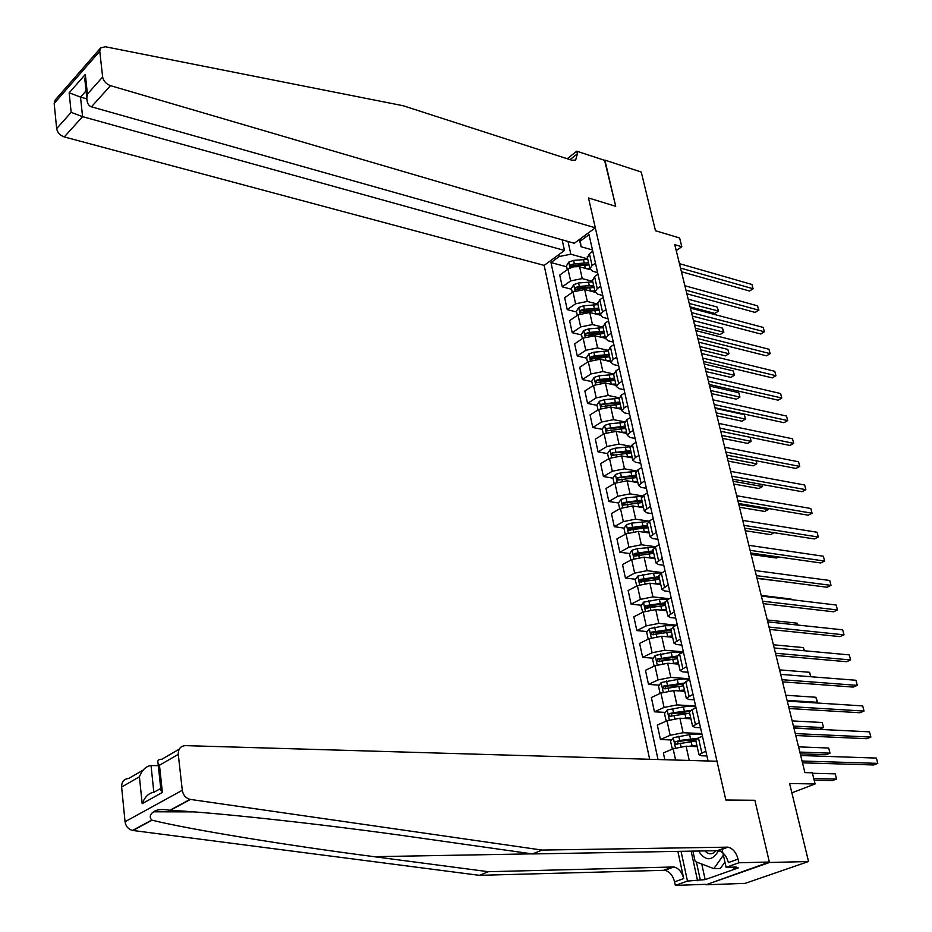 <?xml version="1.0" encoding="UTF-8"?>
<svg xmlns="http://www.w3.org/2000/svg" width="932" height="932" viewBox="0 0 932 932"><rect width="100%" height="100%" fill="white"/><g stroke="black" fill="none" stroke-linecap="round" stroke-linejoin="round"><path stroke-width="1.4" d="M769.343 862.018L754.873 800.273L725.83 800.017L716.988 761.258L185.351 745.623C180.528 746.019 178.175 748.932 178.28 754.384L182.288 790.278C183.161 795.136 185.759 798.165 190.081 799.376L542.063 850.077L727.974 847.153C732.797 848.388 736.163 852.372 738.062 859.118L738.901 862.776L769.343 862.018L705.932 884.783L745.099 883.373L808.533 861.529L769.459 862.496L754.873 800.273L725.83 800.017L588.511 197.968L595.327 227.816L110.512 85.662L91.441 106.819L574.298 243.252L595.327 227.816M562.147 239.827L564.489 250.463L544.16 265.387L649.662 759.277M705.932 884.783L769.459 862.496M567.192 158.731L576.792 151.194L604.961 160.444L615.714 206.31L604.588 160.327M604.88 160.094L641.251 172.047L655.487 230.728L679.638 237.998L681.805 246.747L674.756 244.65L804.899 772.605L812.32 772.791L815.092 783.975L789.602 783.509L808.533 861.529M568.007 241.481L570.815 254.203L559.212 256.533L550.975 262.568L658.015 759.522M559.212 256.533L558.792 254.646M580.088 239.011L581.055 246.735L592.484 249.951M708.052 760.99L589.024 234.678L580.508 240.922M615.714 206.31L588.511 197.968L615.714 206.31M791.874 792.829L815.092 783.975M676.224 250.603L681.805 246.747M579.716 240.747L578.271 240.34M581.055 246.735L579.436 239.489M705.815 751.087L699 754.722L701.586 755.782L706.922 755.957M699.361 722.545L692.616 726.308L695.214 727.473L700.526 727.717M692.989 694.352L686.313 698.231L688.923 699.489L694.223 699.816M686.686 666.508L680.092 670.516L682.702 671.856L687.991 672.252M680.465 639.003L673.941 643.115L676.562 644.56L681.828 645.026M674.314 611.823L667.871 616.052L670.492 617.578L675.747 618.126M668.244 584.97L661.86 589.315L664.493 590.923L669.735 591.54M662.244 558.443L655.93 562.893L658.563 564.594L663.794 565.27M656.314 532.23L650.07 536.785L652.703 538.556L657.922 539.302M650.454 506.321L644.28 510.992L646.924 512.833L652.12 513.649M644.664 480.726L638.548 485.49L641.204 487.413L646.377 488.286M638.944 455.422L635.321 457.565L632.898 460.28L635.542 462.284L640.703 463.216M633.294 430.409L629.706 432.599L627.294 435.361L629.95 437.446L635.1 438.424M627.702 405.688L624.137 407.913L621.772 410.732L624.428 412.888L629.566 413.925M622.168 381.246L618.65 383.506L616.308 386.384L618.964 388.609L624.091 389.704M616.704 357.084L613.209 359.379L610.903 362.315L613.571 364.598L618.673 365.763M611.31 333.202L607.839 335.52L605.555 338.514L608.223 340.867L613.314 342.079M605.963 309.587L602.526 311.94L600.278 314.981L602.946 317.393L608.014 318.662M600.686 286.229L597.272 288.617L595.047 291.716L597.727 294.186L602.783 295.502M595.466 263.139L592.088 265.55L589.886 268.696L592.554 271.235L597.598 272.61M587.673 258.875L570.815 254.203M590.119 269.651L578.889 266.634L573.681 266.797L568.66 268.684L559.736 275.091L562.287 286.858L571.596 289.27M592.729 281.382L582.22 278.586L570.594 280.916L562.287 286.858M595.117 292.264L584.655 289.526L572.994 291.867L564.652 297.762L567.227 309.645L576.57 311.975M597.843 304.135L587.3 301.444L575.603 303.785L567.227 309.645M600.278 315.144L589.758 312.511L578.026 314.853L569.627 320.678L572.225 332.701L581.603 334.938M603.004 327.144L592.437 324.557L580.671 326.911L572.225 332.701M605.509 338.281L594.919 335.753L583.129 338.106L574.648 343.85L577.281 356.001L586.682 358.144M608.223 350.409L597.633 347.939L585.797 350.304L577.281 356.001M610.751 361.674L600.138 359.251L588.278 361.616L579.727 367.29L582.395 379.569L591.82 381.607M613.512 373.93L602.876 371.565L590.981 373.942L582.395 379.569M616.064 385.324L605.416 383.005L593.486 385.394L584.865 390.974L587.568 403.405L597.016 405.338M618.964 397.743L608.188 395.471L596.224 397.859L587.568 403.405M621.434 409.241L610.763 407.039L598.763 409.439L590.061 414.938L592.787 427.508L602.27 429.337M624.603 421.847L613.559 419.645L601.524 422.045L592.787 427.508M626.863 433.427L616.157 431.353L604.087 433.753L595.315 439.17L598.076 451.88L607.582 453.616M630.405 446.242L618.988 444.098L606.883 446.51L598.076 451.88M632.35 457.892L621.621 455.934L609.481 458.346L600.639 463.682L603.423 476.532L612.976 478.163L614.176 483.685M636.381 470.916L624.487 468.831L612.312 471.254L603.423 476.532M637.907 482.636L627.143 480.807L614.934 483.23L606.01 488.473L608.829 501.474L618.51 503M642.544 495.894L630.044 493.844L617.799 496.278L608.829 501.474M643.534 507.66L632.735 505.96L620.456 508.394L611.45 513.544L614.304 526.697L624.114 528.129M648.917 521.163L635.659 519.159L623.345 521.605L614.304 526.697M649.22 532.988L638.385 531.415L626.036 533.861L616.949 538.917L619.838 552.222L629.787 553.55M655.534 546.723L641.344 544.766L628.96 547.224L619.838 552.222M654.963 558.594L644.105 557.161L631.675 559.619L622.518 564.571L625.43 578.038L635.542 579.261M662.361 572.586L647.099 570.664L634.645 573.133L625.43 578.038M660.788 584.515L649.884 583.211L637.395 585.692L628.145 590.538L631.104 604.157L641.356 605.264M669.362 598.728L652.924 596.876L640.389 599.369L631.104 604.157M666.671 610.728L655.744 609.575L643.173 612.068L633.842 616.809L636.836 630.591L647.251 631.581M676.562 625.162L658.819 623.403L646.202 625.896L636.836 630.591M672.624 637.267L661.673 636.253L649.022 638.746L639.608 643.395L642.637 657.34L653.216 658.202M683.366 651.841L664.784 650.245L652.097 652.761L642.637 657.34M678.659 664.12L667.662 663.246L654.94 665.763L645.445 670.294L648.509 684.414L659.262 685.137M689.459 678.752L670.807 677.413L658.05 679.929L648.509 684.414M684.752 691.288L673.731 690.565L660.939 693.093L651.352 697.52L654.439 711.803L665.39 712.398M695.622 705.99L676.923 704.907L664.073 707.446L654.439 711.803M690.927 718.793L679.882 718.222L666.997 720.762L657.316 725.073L660.462 739.53L671.599 739.973M701.854 733.554L683.098 732.738L670.178 735.29L660.462 739.53M697.183 746.625L686.092 746.217L673.137 748.769L663.374 752.963L664.831 759.72M592.764 251.232L589.408 253.667L587.416 257.71M550.975 262.568L566.679 266.808M684.507 740.486L694.876 740.893M676.504 712.992L686.569 713.539M668.815 685.789L677.913 686.395M661.405 658.866L669.735 659.541M654.322 632.246L661.883 632.968M647.763 605.963L654.311 606.662M641.67 579.995L646.983 580.636M635.764 554.342L639.888 554.889M630.009 528.992L632.991 529.423L648.043 527.78M624.358 503.932L626.397 504.247M618.813 479.153L620.106 479.374M613.361 454.665L614.013 454.781M597.96 274.194L594.569 276.594L592.542 280.567M603.214 297.413L599.789 299.778L597.738 303.692M608.526 320.888L605.066 323.229L602.981 327.074M613.897 344.63L610.413 346.937L608.293 350.712M619.326 368.653L615.819 370.924L613.664 374.617M624.813 392.943L621.271 395.18L619.093 398.803M630.37 417.513L626.805 419.726L624.58 423.268M635.997 442.374L632.397 444.541L630.137 448.012M641.682 467.526L638.047 469.658L635.764 473.048M647.437 492.97L643.767 495.067L641.449 498.375M653.262 518.716L649.557 520.778L647.192 523.994M659.157 544.766L655.417 546.793L653.017 549.915M665.122 571.141L661.347 573.11L658.912 576.151M671.157 597.82L667.347 599.754L664.866 602.701M677.261 624.824L673.417 626.723L670.9 629.566M683.447 652.167L679.568 654.008L677.005 656.769M661.231 692.965L659.949 692.709L658.516 686.162L661.196 682.504L677.296 679.51C683.191 678.729 687.315 678.834 689.657 679.859L685.789 681.642L683.179 684.286M696.041 707.842L692.092 709.602L689.435 712.153M702.448 736.21L698.464 737.911L695.773 740.358M681.432 271.725L749.526 291.029L753.068 288.745L680.523 268.055M751.949 284.493L753.068 288.745L751.949 284.493L679.44 263.651M753.359 288.64L749.526 291.029M585.564 268.416L589.805 268.323M567.297 269.639L566.47 265.83L568.8 262.055L573.576 260.401L587.777 259.352M588.546 262.754L574.333 263.814L570.768 264.781L570.757 267.065L574.811 265.981L589.036 264.909M690.088 306.849L714.774 313.432L718.199 311.23L717.139 307.024L688.212 299.207M570.768 264.781L572.947 265.375L588.896 264.304M689.261 303.471L718.549 311.078L714.774 313.432M717.139 307.024L718.549 311.078M55.011 100.225L100.586 47.998L99.771 51.248L54.172 103.429L55.174 100.039M100.586 47.998L105.269 46.74L403.148 105.735L571.747 160.199L575.627 160.106L577.397 153.838L576.792 151.194M544.16 265.387L64.296 136.934C60.009 135.408 57.469 132.635 56.654 128.628L71.158 112.353L69.154 92.827L85.325 74.409L87.433 94.074L102.648 76.995L99.771 51.248M56.654 128.628L54.172 103.429M564.489 250.463L82.575 116.651L64.296 136.934M102.648 76.995C103.534 81.119 106.155 83.996 110.512 85.662M86.804 98.874L80.513 97.079L82.575 116.651L71.158 112.353M69.154 92.827L80.513 97.079L86.059 90.835M85.325 74.409L85.138 82.261M87.433 94.074L86.816 97.895C86.897 102.858 88.447 105.829 91.441 106.819M542.063 850.077L532.51 853.933L417.303 837.6C333.26 825.507 220.966 812.844 170.288 810.327L169.857 810.292C162.168 808.918 156.762 809.419 153.617 811.795C149.912 814.312 149.283 817.073 151.718 820.09L152.032 820.172C189.522 829.562 290.388 845.837 374.093 856.683L488.403 871.711L673.848 866.97C678.636 868.135 681.933 872.003 683.727 878.573L674.593 881.847L675.351 885.4L705.827 884.317M158.3 765.685L151.031 765.533L153.85 792.293L160.747 788.437M488.403 871.711L479.409 875.334L664.749 870.302C669.537 871.443 672.822 875.299 674.593 881.847M738.062 859.118L728.405 862.566C726.517 855.867 723.174 851.895 718.351 850.671L532.51 853.933M178.28 754.384L159.465 765.23L162.389 792.445L142.177 803.675L139.416 776.799L121.626 787.051L125.039 821.721L182.288 790.278M152.032 820.172L132.938 830.482L479.409 875.334M738.901 862.776L726.11 867.319L736.21 867.051L733.414 868.042L733.204 867.133M701.738 864.011L705.163 879.622L738.307 867.913L733.414 868.042M705.163 879.622L687.478 881.078L675.351 885.4M726.11 867.319L721.974 848.936M677.855 851.324L683.727 878.573M681.036 851.266L687.478 881.078M132.938 830.482L132.565 830.424C128.336 829.305 125.82 826.416 125.039 821.721M121.626 787.051C121.591 781.785 123.944 778.919 128.698 778.476L143.015 770.17M697.579 880.74L691.113 851.079M696.379 861.972L700.282 879.785M159.465 765.23L158.032 763.11C157.24 760.512 158.522 759.219 161.9 759.231L179.212 749.188M162.389 792.445L160.712 788.111M142.177 803.675C144.891 796.778 148.794 792.992 153.85 792.293M139.416 776.799C142.118 769.925 145.986 766.174 151.031 765.533M686.872 293.79L755.118 312.406L758.695 310.158L685.987 290.19M757.565 305.859L758.695 310.158L757.565 305.859L684.892 285.74M758.974 310.007L755.118 312.406M692.371 316.088L760.78 334.005L764.38 331.78L691.497 312.57M763.238 327.435L764.38 331.78L763.238 327.435L690.391 308.073M697.928 338.631L766.488 355.826L770.123 353.636L697.078 335.182M768.97 349.244L770.123 353.636L768.97 349.244L695.959 330.639M590.55 291.064L594.884 290.959M572.271 292.368L571.409 288.396L573.763 284.621L578.562 282.978L592.845 281.872M593.614 285.32L579.331 286.427L575.743 287.394L575.755 289.689L579.809 288.617L594.103 287.499M695.354 328.204L720.098 334.541L723.547 332.363L722.475 328.122L693.478 320.585M575.743 287.394L577.933 287.965L593.952 286.835M694.538 324.895L723.884 332.188L720.098 334.541M722.475 328.122L723.884 332.188M598.74 308.131L584.376 309.296L580.776 310.251L580.811 312.57L594.826 310.473L595.618 313.968L600.01 313.828M577.316 315.354L576.395 311.206L578.772 307.432L583.607 305.801L597.948 304.648M594.826 310.473L599.229 310.333M700.678 349.78L725.48 355.873L728.952 353.717L727.869 349.43L698.802 342.195M580.776 310.251L582.966 310.799L599.066 309.622M699.874 346.541L728.952 353.717L727.869 349.43M600.674 337.128L605.206 336.953M582.395 338.596L581.452 334.262L583.84 330.499L588.709 328.88L603.121 327.68M603.913 331.198L589.49 332.409L585.855 333.365L585.913 335.706L604.414 333.423M706.048 371.588L730.909 377.413L734.404 375.293L733.309 370.959L704.184 364.016M585.855 333.365L588.057 333.889L604.239 332.654M705.268 368.408L734.404 375.293L733.309 370.959M703.543 361.418L772.267 377.879L775.925 375.713L702.705 358.051M774.76 371.274L775.925 375.713L774.76 371.274L701.575 353.449M605.812 360.544L610.46 360.346M587.544 362.105L586.554 357.585L588.966 353.822L593.859 352.203L608.351 350.956M609.155 354.521L594.651 355.779L591.005 356.735L591.086 359.1L609.656 356.77M711.477 393.607L736.385 399.176L739.915 397.079L738.808 392.71L709.613 386.069M591.005 356.735L593.206 357.236L609.47 355.942M710.708 390.508L739.915 397.079L738.808 392.71M698.464 850.951C705.477 861.413 712.176 861.331 718.56 850.706M704.918 850.834C707.4 853.724 710.137 854.493 713.155 853.141L715.939 850.636M724.921 862.03L720.389 868.438L713.865 868.624L695.179 861.518L692.895 851.056M723.383 855.157L713.865 868.624M709.217 384.45L778.092 400.166L781.785 398.022L708.413 381.165M780.608 393.537L781.785 398.022L780.608 393.537L707.26 376.516M611.008 384.217L615.761 383.996M592.752 385.871L591.727 381.165L594.15 377.413L599.078 375.806L613.64 374.501M614.444 378.101L599.882 379.406L596.2 380.361L596.317 382.749L614.957 380.384M716.964 415.858L741.93 421.171L745.495 419.109L744.365 414.682L715.112 408.356M596.2 380.361L598.414 380.85L614.759 379.487M716.219 412.841L745.495 419.109L744.365 414.682M714.961 407.738L783.987 422.685L787.715 420.577L714.168 404.535M786.515 416.045L787.715 420.577L786.515 416.045L713.015 399.84M616.25 408.169L621.131 407.913M598.018 409.905L596.946 405.001L599.393 401.261L604.355 399.665L618.976 398.313M619.803 401.948L601.466 404.267L601.606 406.667L620.316 404.255M722.51 438.355L747.534 443.387L751.122 441.349L750.085 437.283M601.466 404.267L620.106 403.311M721.776 435.407L751.122 441.349L750.167 437.306M720.762 431.283L789.952 445.449L793.703 443.364L719.993 428.161M792.491 438.786L793.703 443.364L792.491 438.786L718.828 423.419M621.551 432.39L626.56 432.099M603.342 434.219L602.223 429.116L604.693 425.376L609.679 423.792L624.428 422.394M625.209 426.075L606.779 428.429L606.953 430.864L625.733 428.405M728.113 461.084L753.196 465.837L756.807 463.833L756.027 460.757M606.779 428.429L625.512 427.392M727.403 458.218L756.807 463.833L756.295 460.804M726.634 455.084L795.963 468.447L799.749 466.396L725.888 452.055M798.538 461.771L799.749 466.396L798.538 461.771L724.7 447.255M626.887 456.89L632.059 456.563M608.724 458.812L607.559 453.511L610.052 449.772L615.073 448.199L630.114 446.743M630.684 450.471L612.161 452.882L612.359 455.329L631.22 452.824M733.775 484.046L758.904 488.519L762.551 486.551L762.027 484.477M612.161 452.882L630.976 451.752M733.088 481.262L762.551 486.551L762.446 484.547M732.564 479.165L802.056 491.7L805.865 489.684L731.841 476.217M804.642 485.001L805.865 489.684L804.642 485.001L730.641 471.359M637.092 482.496L637.884 482.531M632.292 481.681L637.616 481.296M612.965 478.174L615.469 474.446L620.537 472.885L635.985 471.382M636.23 475.134L617.601 477.603L617.834 480.073L636.766 477.522M739.495 507.264L764.683 511.447L768.364 509.501L768.096 508.464M617.601 477.603L636.509 476.38M738.831 504.562L768.364 509.501L768.516 508.534M738.563 503.501L808.207 515.198L812.052 513.217L737.864 500.647M810.805 508.488L812.052 513.217L810.805 508.488L736.653 495.742M642.416 507.486L643.499 507.532M637.733 506.752L643.231 506.332M619.675 508.837L618.429 503.129L620.957 499.412L626.048 497.851L642.078 496.302M641.833 500.1L623.112 502.616L623.368 505.109L642.369 502.511M745.274 530.727L770.519 534.619L774.224 532.708M623.112 502.616L642.101 501.3M744.633 528.118L814.428 538.952L818.308 537.007L743.957 525.357M817.049 532.23L818.308 537.007L817.049 532.23L742.734 520.394M647.775 532.778L649.173 532.801M643.231 532.114L648.917 531.648M625.256 534.292L623.962 528.362L626.502 524.658L631.628 523.108L648.392 521.524M751.122 554.447L776.426 558.035L778.546 556.963M647.495 525.345L628.681 527.92L628.972 530.436L633.026 529.423L633.492 531.52M630.242 530.518L630.929 528.246L647.763 526.51M750.773 553.014L820.708 562.963L824.622 561.052L750.109 550.346M823.352 556.229L824.622 561.052L823.352 556.229L748.874 545.325M653.204 558.361L654.916 558.385M648.788 557.779L654.672 557.266M630.894 560.05L629.543 553.899L632.117 550.195L637.278 548.668L654.951 547.061M653.239 550.882L634.308 553.515L634.634 556.055L653.786 553.352M757.029 578.423L782.752 581.521M635.915 556.124L636.568 553.818L653.483 552.012M756.982 578.19L827.068 587.242L831.006 585.366L756.341 575.627M829.725 580.485L831.006 585.366L829.725 580.485L755.095 570.547M658.691 584.259L660.73 584.259M654.381 583.747L660.485 583.176M636.789 586.007L635.205 579.727L637.803 576.034L653.518 573.145L661.732 572.912M659.041 576.722L640.004 579.413L640.366 581.964L659.6 579.215M641.647 582.046L642.276 579.692L659.274 577.805M791.163 599.626L791 598.996L761.223 595.42M791 598.996L791.28 599.637M763.25 603.656L833.488 611.788L837.472 609.959L762.644 601.198M836.179 605.019L837.472 609.959L836.179 605.019L761.386 596.061M664.225 610.472L666.368 610.705M660.019 610.029L666.368 609.4M642.789 612.254L640.925 605.87L643.546 602.188L659.355 599.264L668.628 599.101M664.9 602.864L645.771 605.614L646.167 608.2L665.471 605.392M647.46 608.27L648.055 605.858L665.133 603.913M797.582 625.034L797.116 623.17L767.269 619.966M797.116 623.17L797.955 625.069M769.611 629.426L839.988 636.614L844.008 634.808L769.028 627.061M842.691 629.822L844.008 634.808L842.691 629.822L767.747 621.865M669.817 637.01L672.554 636.917M665.704 636.626L672.322 635.927M648.858 638.828L648.124 638.711L646.715 632.315L649.359 628.646L665.262 625.698L675.595 625.64M670.842 629.321L651.608 632.129L652.039 634.727L671.413 631.873M653.344 634.797L653.891 632.35L671.063 630.323M804.083 650.734L803.291 647.589L773.397 644.781M803.291 647.589L804.514 650.769M776.03 655.487L846.559 661.708L850.613 659.949L775.471 653.227M849.285 654.893L850.613 659.949L849.285 654.893L774.177 647.973M675.455 663.864L678.566 663.724M671.424 663.537L678.356 662.78M654.998 665.728L653.996 665.553L652.575 659.075L655.243 655.417L671.238 652.447L682.62 652.551M676.923 656.081L657.514 658.959L657.98 661.58L677.436 658.679M659.297 661.65L659.809 659.145L677.063 657.048M810.665 676.725L809.547 672.287L779.571 669.875M809.547 672.287L810.922 676.749M782.531 681.851L853.199 687.082L857.289 685.37L781.995 679.696M855.949 680.255L857.289 685.37L855.949 680.255L780.69 674.384M681.129 691.055L684.659 690.857M677.18 690.798L684.461 689.948M683.424 683.156L663.491 686.115L663.992 688.76L683.529 685.801M665.32 688.818L665.786 686.267L683.144 684.1M787.086 700.351L817.131 702.285L815.861 697.253L785.827 695.249M815.628 702.914L817.317 701.388L815.861 697.253M789.101 708.53L859.921 712.747L864.046 711.069L788.6 706.491M862.683 705.908L864.046 711.069L862.683 705.908L787.272 701.109M686.861 718.584L690.822 718.304M682.97 718.386L690.624 717.454M667.545 720.529L665.961 720.191L664.516 713.562L667.219 709.928L683.412 706.91C689.4 706.083 693.559 706.165 695.878 707.132M689.575 712.782L688.958 713.295M690.344 710.545L673.521 712.665L669.537 713.597L668.663 714.704L669.805 716.312L689.68 713.248M793.889 727.939L819.566 729.197L823.527 727.577L822.245 722.498L792.153 720.902M690.519 718.77L689.703 718.339M671.424 716.324L671.844 713.714L689.4 711.466M793.435 726.075L823.527 727.577L822.245 722.498M795.753 735.523L866.713 738.703L870.872 737.072L795.287 733.589M869.498 731.841L870.872 737.072L869.498 731.841L793.936 728.148M692.616 746.45L697.054 746.089M688.771 746.311L696.88 745.285M673.929 748.454L672.054 748.023L670.586 741.313L673.323 737.678L689.61 734.637C695.633 733.787 699.804 733.81 702.111 734.707M695.726 740.136L694.806 741.126M697.73 738.249L679.673 740.486L674.989 741.954L674.896 743.456L675.968 744.155L695.924 741.033M800.273 753.837L825.997 754.734L830.004 753.161L828.699 748.023L798.549 746.858M677.599 744.155L677.972 741.499L696.239 739.158M799.842 752.077L830.004 753.161L828.699 748.023M802.487 762.83L873.587 764.962L877.781 763.366L802.044 761.025M876.395 758.077L877.781 763.366L876.395 758.077L800.681 755.514M814.149 780.189L832.509 780.562L836.552 779.036L835.235 773.84L812.436 773.28M813.741 778.546L836.552 779.036L835.235 773.84M582.22 278.586L579.611 266.797M587.3 301.444L584.655 289.526M592.437 324.557L589.758 312.511M597.633 347.939L594.919 335.753M602.876 371.565L600.138 359.251M608.188 395.471L605.416 383.005M613.559 419.645L610.763 407.039M618.988 444.098L616.157 431.353M624.487 468.831L621.621 455.934M630.044 493.844L627.143 480.807M635.659 519.159L632.735 505.96M641.344 544.766L638.385 531.415M647.099 570.664L644.105 557.161M652.924 596.876L649.884 583.211M658.819 623.403L655.744 609.575M664.784 650.245L661.673 636.253M670.807 677.413L667.662 663.246M676.923 704.907L673.731 690.565M683.098 732.738L679.882 718.222M689.249 760.442L686.092 746.217M570.594 280.916L568.007 269.127M592.088 265.55L589.408 253.667M597.272 288.617L594.569 276.594M575.603 303.785L572.994 291.867M602.526 311.94L599.789 299.778M580.671 326.911L578.026 314.853M607.839 335.52L605.066 323.229M585.797 350.304L583.129 338.106M613.209 359.379L610.413 346.937M590.981 373.942L588.278 361.616M618.65 383.506L615.819 370.924M596.224 397.859L593.486 385.394M624.137 407.913L621.271 395.18M601.524 422.045L598.763 409.439M629.706 432.599L626.805 419.726M606.883 446.51L604.087 433.753M635.321 457.565L632.397 444.541M612.312 471.254L609.481 458.346M641.018 482.834L638.047 469.658M617.799 496.278L614.934 483.23M646.773 508.394L643.767 495.067M623.345 521.605L620.456 508.394M652.598 534.269L649.557 520.778M628.96 547.224L626.036 533.861M658.493 560.435L655.417 546.793M634.645 573.133L631.675 559.619M664.458 586.927L661.347 573.11M640.389 599.369L637.395 585.692M670.492 613.734L667.347 599.754M646.202 625.896L643.173 612.068M676.609 640.867L673.417 626.723M652.097 652.761L649.022 638.746M682.795 668.337L679.568 654.008M658.05 679.929L654.94 665.763M689.051 696.134L685.789 681.642M664.073 707.446L660.939 693.093M695.389 724.281L692.092 709.602M670.178 735.29L666.997 720.762M701.808 752.776L698.464 737.911M675.607 760.034L673.137 748.769M568.741 262.148L570.023 267.973M584.667 265.003L585.424 268.381M583.432 259.434L584.189 262.847M574.811 265.981L574.939 266.587M573.576 260.401L574.333 263.814M569.988 159.64L577.397 153.838M374.093 856.683L531.951 853.852M672.892 866.911L663.794 870.243M717.395 850.613L727.018 847.083M190.466 799.435L170.288 810.327M573.704 284.714L575.021 290.726M589.723 287.615L590.492 291.052M588.465 281.988L589.234 285.437M579.809 288.617L579.972 289.351M578.562 282.978L579.331 286.427M578.714 307.525L580.077 313.723M593.556 304.776L594.336 308.259M584.865 311.498L585.051 312.36M583.607 305.801L584.376 309.296M583.782 330.592L585.191 336.988M599.998 333.574L600.779 337.116M598.705 327.819L599.497 331.349M589.979 334.635L590.201 335.625M588.709 328.88L589.49 332.409M588.908 353.915L590.352 360.509M605.217 356.944L606.01 360.521M603.913 351.131L604.717 354.696M595.152 358.039L595.397 359.146M593.859 352.203L594.651 355.779M594.092 377.507L595.583 384.299M610.495 380.571L611.299 384.194M609.178 374.687L609.982 378.299M600.383 381.689L600.651 382.935M599.078 375.806L599.882 379.406M599.334 401.354L600.872 408.356M615.831 404.465L616.646 408.123M614.503 398.523L615.318 402.17M605.672 405.618L605.975 407.004M604.355 399.665L605.159 403.311M604.623 425.47L606.219 432.693M621.236 428.638L622.063 432.332M619.885 422.615L620.712 426.308M611.019 429.815L611.357 431.341M609.679 423.792L610.495 427.485M609.994 449.865L611.625 457.309M626.7 453.08L627.527 456.82M625.337 446.987L626.164 450.715M616.425 454.292L616.786 455.946M615.073 448.199L615.901 451.927M615.411 474.539L617.089 482.205M632.222 477.801L633.061 481.588M630.847 471.639L631.686 475.413M621.9 479.048L622.296 480.854M620.537 472.885L621.364 476.66M620.898 499.505L622.623 507.381M637.803 502.802L638.665 506.635M636.416 496.581L637.267 500.391M627.434 504.084L627.865 506.041M626.048 497.851L626.898 501.672M626.444 524.751L628.226 532.859M643.464 528.106L644.327 531.974M642.055 521.803L642.917 525.66M631.628 523.108L632.49 526.976M630.929 528.246L628.681 527.92M632.059 550.288L633.888 558.641M649.173 553.701L650.058 557.616M647.752 547.329L648.625 551.231M638.688 555.053L639.189 557.301M637.278 548.668L638.14 552.571M636.568 553.818L634.308 553.515M637.733 576.127L639.62 584.725M654.963 579.587L655.848 583.548M653.518 573.145L654.404 577.094M644.42 580.974L644.956 583.385M642.998 574.52L643.872 578.469M642.276 579.692L640.004 579.413M643.476 602.282L645.422 611.112M660.823 605.788L661.708 609.796M659.355 599.264L660.252 603.26M650.221 607.21L650.792 609.784M648.777 600.674L649.662 604.682M648.055 605.858L645.771 605.614M649.289 628.739L651.282 637.814M666.741 632.304L667.65 636.358M665.262 625.698L666.17 629.741M656.081 633.76L656.687 636.498M654.625 627.143L655.522 631.197M653.891 632.35L651.608 632.129M655.173 655.511L657.223 664.842M672.741 659.122L673.65 663.234M671.238 652.447L672.158 656.536M662.023 660.625L662.664 663.526M660.543 653.926L661.452 658.027M659.809 659.145L657.514 658.959M661.126 682.597L663.234 692.208M678.799 686.278L679.731 690.426M677.296 679.51L678.216 683.657M668.034 687.816L668.71 690.892M666.531 681.036L667.452 685.183M665.786 686.267L663.491 686.115M667.149 710.021L669.316 719.888M684.938 713.749L685.882 717.955M683.412 706.91L684.344 711.093M674.116 715.322L674.838 718.584M672.601 708.471L673.521 712.665M671.844 713.714L669.537 713.597M673.254 737.771L675.479 747.918M691.16 741.557L692.103 745.821M689.61 734.637L690.554 738.878M680.267 743.177L681.024 746.614M678.729 736.245L679.673 740.486M677.972 741.499L675.665 741.406M589.886 268.696L587.218 256.836M595.047 291.716L592.356 279.716M600.278 314.981L597.552 302.853M605.555 338.514L602.806 326.247M610.903 362.315L608.118 349.908M616.308 386.384L613.489 373.837M621.772 410.732L618.918 398.046M627.294 435.361L624.417 422.522M632.898 460.28L629.974 447.29M638.548 485.49L635.601 472.338M644.28 510.992L641.286 497.688M650.07 536.785L647.053 523.33M655.93 562.893L652.878 549.286M661.86 589.315L658.773 575.545M667.871 616.052L664.737 602.119M673.941 643.115L670.772 629.007M680.092 670.516L676.888 656.221M686.313 698.231L683.074 683.773M692.616 726.308L689.331 711.664M699 754.722L695.668 739.903M86.816 97.895L84.707 78.218M153.617 811.795L193.53 811.877M718.351 850.671L727.974 847.153M673.848 866.97L664.749 870.302M190.081 799.376L169.857 810.292M151.718 820.09L132.565 830.424M160.933 790.254L158.032 763.11"/></g></svg>
